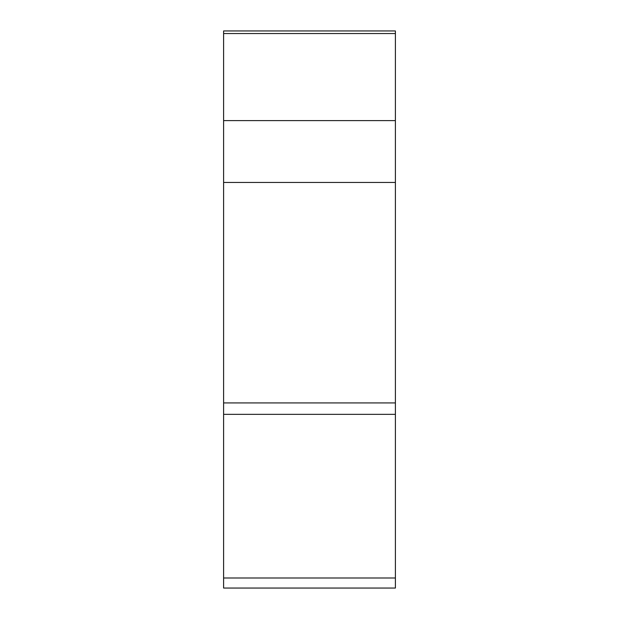 <?xml version="1.0" encoding="UTF-8"?>
<svg xmlns="http://www.w3.org/2000/svg" width="619" height="619" viewBox="0 0 619 619"><rect width="100%" height="100%" fill="white"/><g stroke="black" fill="none" stroke-linecap="round" stroke-linejoin="round"><path stroke-width="0.93" d="M223.606 577.999L395.394 577.999L395.394 33.31L395.394 588.05L223.606 588.05L223.606 30.95L395.394 30.95L395.394 33.542L223.606 33.542M395.394 30.95L223.606 30.95M223.606 120.612L395.394 120.612L395.394 167.006M223.606 402.93L395.394 402.93L395.394 414.351L223.606 414.351M395.394 182.443L223.606 182.443"/></g></svg>
